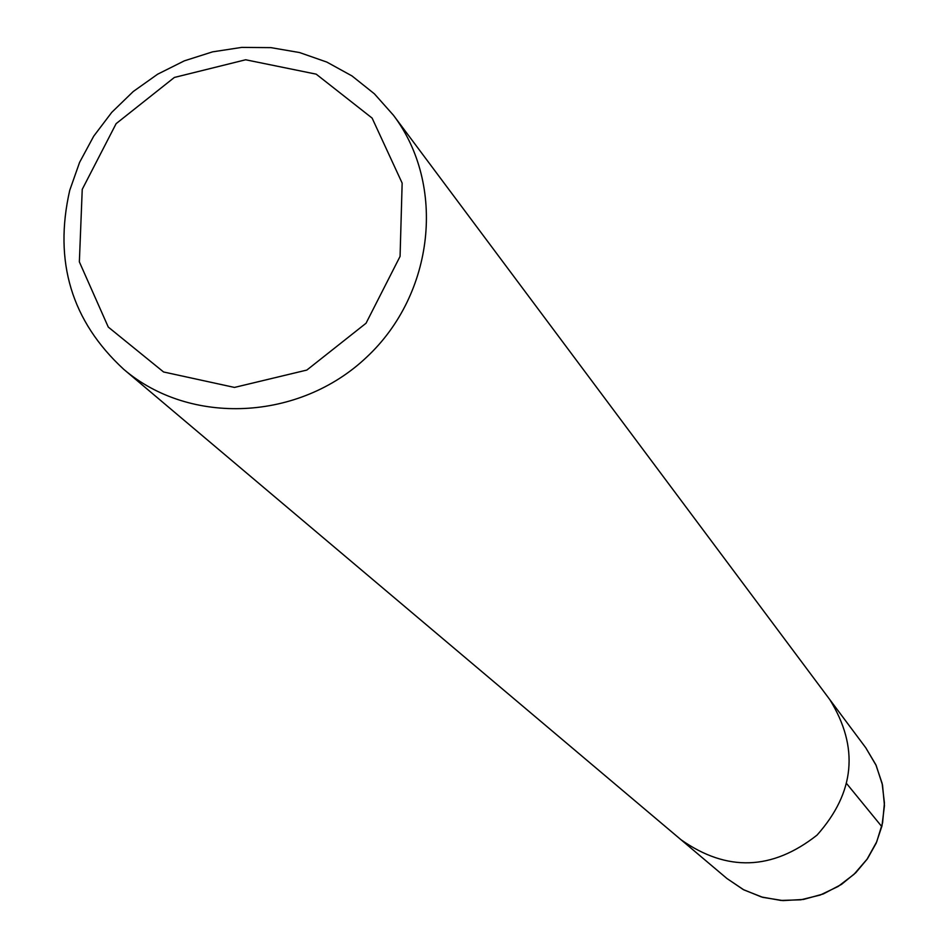 <?xml version="1.0" encoding="UTF-8"?>
<svg xmlns="http://www.w3.org/2000/svg" width="948" height="948" viewBox="0 0 948 948"><rect width="100%" height="100%" fill="white"/><g stroke="black" fill="none" stroke-linecap="round" stroke-linejoin="round"><path stroke-width="1.42" d="M69.737 190.323L79.585 162.381L93.722 136.168L111.769 112.338L133.265 91.506L157.652 74.193L184.303 60.862L212.565 51.856L241.693 47.4L270.938 47.637L299.556 52.555L326.811 62.07L351.969 75.923L374.365 93.793L393.42 115.218C446.117 184.824 434.563 293.809 366.734 357.088C299.521 421.019 190.038 426.043 123.702 369.293C71.527 321.171 53.538 261.518 69.737 190.323M82.239 189.351L116.13 123.643L174.361 77.452L245.662 59.771L316.194 74.157L372.114 118.085L402.153 183.106L400.068 256.398L366.035 323.244L306.832 370.064L234.464 387.424L163.566 371.971L108.273 327.072L79.359 261.873L82.239 189.351M726.974 878.523L743.244 889.556L761.505 896.974L780.974 900.446L800.799 899.806L820.139 895.078L838.127 886.463L853.994 874.329L867.053 859.208L876.734 841.765L882.6 822.745L884.425 802.992L882.126 783.356L875.822 764.68L865.773 747.782L829.832 699.648C859.244 747.32 854.978 792.481 817.046 835.105C772.229 870.43 726.903 871.982 681.067 839.774C726.903 871.982 772.229 870.43 817.046 835.105C854.978 792.481 859.244 747.32 829.832 699.648L393.42 115.218M881.806 826.609L846.86 783.854M123.714 369.293L726.974 878.535L743.836 889.876L762.785 897.353L782.965 900.6L803.442 899.451L823.279 893.964L841.54 884.365L855.748 872.753L867.373 858.888L876.213 843.116L881.948 826.028L884.46 805.599L882.517 785.051L876.177 765.474L865.773 747.782"/></g></svg>
